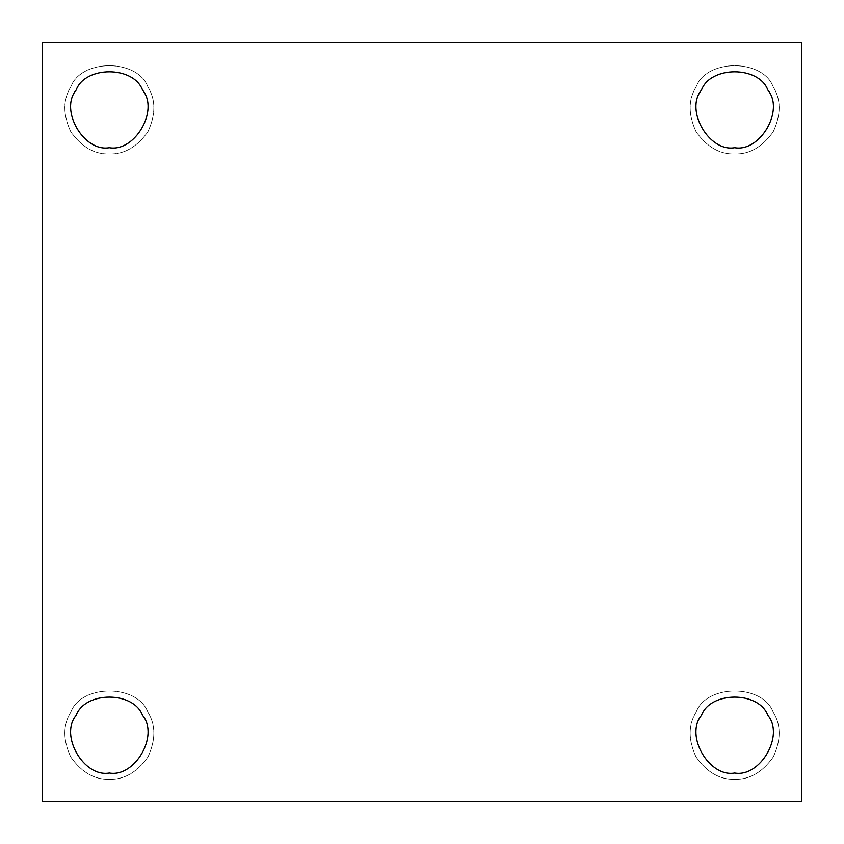 <?xml version="1.0" encoding="UTF-8"?>
<svg xmlns="http://www.w3.org/2000/svg" width="844" height="844" viewBox="0 0 844 844"><rect width="100%" height="100%" fill="white"/><g stroke="black" fill="none" stroke-linecap="round" stroke-linejoin="round"><path stroke-width="0.63" stroke-dasharray="4.22 3.17" d="M109.34 153.935C94.454 154.42 81.583 146.993 70.717 131.632C62.846 114.552 62.846 99.687 70.717 87.037C80.961 58.584 137.72 58.584 147.964 87.037C155.823 99.687 155.823 114.552 147.964 131.632C137.097 146.993 124.216 154.42 109.34 153.935C124.216 154.42 137.097 146.993 147.964 131.632C155.823 114.552 155.823 99.687 147.964 87.037C137.72 58.584 80.961 58.584 70.717 87.037C62.846 99.687 62.846 114.552 70.717 131.632C81.583 146.993 94.454 154.42 109.34 153.935C94.454 154.42 81.583 146.993 70.717 131.632C62.846 114.552 62.846 99.687 70.717 87.037C80.961 58.584 137.72 58.584 147.964 87.037C155.823 99.687 155.823 114.552 147.964 131.632C137.097 146.993 124.216 154.42 109.34 153.935C124.216 154.42 137.097 146.993 147.964 131.632C155.823 114.552 155.823 99.687 147.964 87.037C137.72 58.584 80.961 58.584 70.717 87.037C62.846 99.687 62.846 114.552 70.717 131.632C81.583 146.993 94.454 154.42 109.34 153.935M76.108 90.15C59.323 110.026 83.735 152.31 109.34 147.7C134.934 152.31 159.347 110.026 142.562 90.15M734.66 153.935C719.784 154.42 706.903 146.993 696.036 131.632C688.176 114.552 688.176 99.687 696.036 87.037C706.28 58.584 763.039 58.584 773.283 87.037C781.154 99.687 781.154 114.552 773.283 131.632C762.417 146.993 749.546 154.42 734.66 153.935C749.546 154.42 762.417 146.993 773.283 131.632C781.154 114.552 781.154 99.687 773.283 87.037C763.039 58.584 706.28 58.584 696.036 87.037C688.176 99.687 688.176 114.552 696.036 131.632C706.903 146.993 719.784 154.42 734.66 153.935C719.784 154.42 706.903 146.993 696.036 131.632C688.176 114.552 688.176 99.687 696.036 87.037C706.28 58.584 763.039 58.584 773.283 87.037C781.154 99.687 781.154 114.552 773.283 131.632C762.417 146.993 749.546 154.42 734.66 153.935C749.546 154.42 762.417 146.993 773.283 131.632C781.154 114.552 781.154 99.687 773.283 87.037C763.039 58.584 706.28 58.584 696.036 87.037C688.176 99.687 688.176 114.552 696.036 131.632C706.903 146.993 719.784 154.42 734.66 153.935M701.438 90.15C684.653 110.026 709.065 152.31 734.66 147.7C760.265 152.31 784.677 110.026 767.892 90.15M734.66 779.265C719.784 779.75 706.903 772.313 696.036 756.962C688.176 739.871 688.176 725.007 696.036 712.368C706.28 683.914 763.039 683.914 773.283 712.368C781.154 725.007 781.154 739.871 773.283 756.962C762.417 772.313 749.546 779.75 734.66 779.265C749.546 779.75 762.417 772.313 773.283 756.962C781.154 739.871 781.154 725.007 773.283 712.368C763.039 683.914 706.28 683.914 696.036 712.368C688.176 725.007 688.176 739.871 696.036 756.962C706.903 772.313 719.784 779.75 734.66 779.265C719.784 779.75 706.903 772.313 696.036 756.962C688.176 739.871 688.176 725.007 696.036 712.368C706.28 683.914 763.039 683.914 773.283 712.368C781.154 725.007 781.154 739.871 773.283 756.962C762.417 772.313 749.546 779.75 734.66 779.265C749.546 779.75 762.417 772.313 773.283 756.962C781.154 739.871 781.154 725.007 773.283 712.368C763.039 683.914 706.28 683.914 696.036 712.368C688.176 725.007 688.176 739.871 696.036 756.962C706.903 772.313 719.784 779.75 734.66 779.265M734.66 773.03C760.265 777.63 784.677 735.356 767.892 715.48C759.072 691.004 710.247 691.004 701.438 715.48C684.653 735.356 709.065 777.63 734.66 773.03M109.34 779.265C94.454 779.75 81.583 772.313 70.717 756.962C62.846 739.871 62.846 725.007 70.717 712.368C80.961 683.914 137.72 683.914 147.964 712.368C155.823 725.007 155.823 739.871 147.964 756.962C137.097 772.313 124.216 779.75 109.34 779.265C124.216 779.75 137.097 772.313 147.964 756.962C155.823 739.871 155.823 725.007 147.964 712.368C137.72 683.914 80.961 683.914 70.717 712.368C62.846 725.007 62.846 739.871 70.717 756.962C81.583 772.313 94.454 779.75 109.34 779.265C94.454 779.75 81.583 772.313 70.717 756.962C62.846 739.871 62.846 725.007 70.717 712.368C80.961 683.914 137.72 683.914 147.964 712.368C155.823 725.007 155.823 739.871 147.964 756.962C137.097 772.313 124.216 779.75 109.34 779.265C124.216 779.75 137.097 772.313 147.964 756.962C155.823 739.871 155.823 725.007 147.964 712.368C137.72 683.914 80.961 683.914 70.717 712.368C62.846 725.007 62.846 739.871 70.717 756.962C81.583 772.313 94.454 779.75 109.34 779.265M109.34 773.03C134.934 777.63 159.347 735.356 142.562 715.48C133.753 691.004 84.927 691.004 76.108 715.48C59.323 735.356 83.735 777.63 109.34 773.03M801.8 42.2L42.2 42.2L42.2 801.8L801.8 801.8L801.8 42.2L801.8 801.8L42.2 801.8L42.2 42.2L801.8 42.2"/><path stroke-width="1.27" d="M142.562 90.15C133.753 65.674 84.927 65.674 76.108 90.15C84.927 65.674 133.753 65.674 142.562 90.15C159.347 110.026 134.934 152.31 109.34 147.7C83.735 152.31 59.323 110.026 76.108 90.15C84.927 65.674 133.753 65.674 142.562 90.15C159.347 110.026 134.934 152.31 109.34 147.7C134.934 152.31 159.347 110.026 142.562 90.15C133.753 65.674 84.927 65.674 76.108 90.15C59.323 110.026 83.735 152.31 109.34 147.7C83.735 152.31 59.323 110.026 76.108 90.15M767.892 90.15C759.072 65.674 710.247 65.674 701.438 90.15C710.247 65.674 759.072 65.674 767.892 90.15C784.677 110.026 760.265 152.31 734.66 147.7C709.065 152.31 684.653 110.026 701.438 90.15C710.247 65.674 759.072 65.674 767.892 90.15C784.677 110.026 760.265 152.31 734.66 147.7C760.265 152.31 784.677 110.026 767.892 90.15C759.072 65.674 710.247 65.674 701.438 90.15C684.653 110.026 709.065 152.31 734.66 147.7C709.065 152.31 684.653 110.026 701.438 90.15M734.66 773.03C709.065 777.63 684.653 735.356 701.438 715.48C710.247 691.004 759.072 691.004 767.892 715.48C784.677 735.356 760.265 777.63 734.66 773.03C760.265 777.63 784.677 735.356 767.892 715.48C759.072 691.004 710.247 691.004 701.438 715.48C684.653 735.356 709.065 777.63 734.66 773.03C709.065 777.63 684.653 735.356 701.438 715.48C710.247 691.004 759.072 691.004 767.892 715.48C784.677 735.356 760.265 777.63 734.66 773.03M109.34 773.03C83.735 777.63 59.323 735.356 76.108 715.48C84.927 691.004 133.753 691.004 142.562 715.48C159.347 735.356 134.934 777.63 109.34 773.03C134.934 777.63 159.347 735.356 142.562 715.48C133.753 691.004 84.927 691.004 76.108 715.48C59.323 735.356 83.735 777.63 109.34 773.03C83.735 777.63 59.323 735.356 76.108 715.48C84.927 691.004 133.753 691.004 142.562 715.48C159.347 735.356 134.934 777.63 109.34 773.03M42.2 42.2L801.8 42.2L42.2 42.2L42.2 801.8L42.2 42.2M801.8 801.8L42.2 801.8L801.8 801.8L801.8 42.2L801.8 801.8"/></g></svg>
